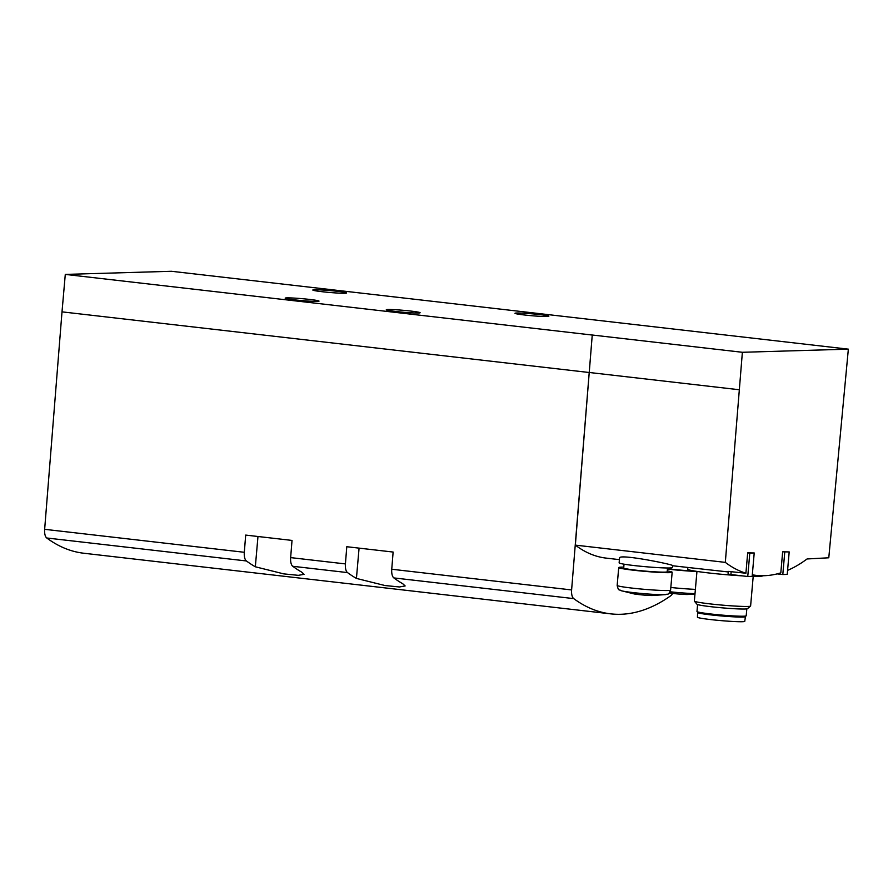 <?xml version="1.0" encoding="UTF-8"?>
<svg xmlns="http://www.w3.org/2000/svg" width="893" height="893" viewBox="0 0 893 893"><rect width="100%" height="100%" fill="white"/><g stroke="black" fill="none" stroke-linecap="round" stroke-linejoin="round"><path stroke-width="1.34" d="M619.586 558.058C618.213 553.325 674.617 564.756 672.708 565.671L672.574 567.546A26.823 1.518 5 0 1 645.717 566.72A26.823 1.518 5 0 1 619.128 562.88L619.552 558.047M787.581 570.37A296.454 128.559 96.6 0 0 807.06 558.962L828.782 557.79L848.35 349.152L742.373 352.288L725.317 562.378A296.454 128.559 96.6 0 0 745.912 573.217L728.308 571.408L728.074 574.054L730.898 574.556L731.166 571.52M752.308 574.791A296.454 128.559 96.6 0 0 756.125 575.371A296.454 128.559 96.6 0 0 780.817 572.848L782.659 551.818L789.189 551.93L782.659 551.818M672.641 593.41A9.41 4.085 96.6 0 1 670.777 595.743A367.034 159.166 96.6 0 1 610.745 613.859A367.034 159.166 96.6 0 1 573.719 598.611A9.41 4.085 96.6 0 1 571.609 589.938L592.249 335.042L575.349 545.121L725.317 562.378M575.349 545.121A296.454 128.559 96.6 0 0 606.168 558.114L619.418 559.643M672.73 565.771L728.253 571.944M754.217 552.968L749.796 553.102L747.754 576.498L752.174 576.365L754.217 552.968L747.687 552.856L745.912 573.217M592.249 335.042L65.289 274.408L171.434 271.282L848.35 349.152M588.978 372.481L62.008 311.858L65.289 274.408M516.712 313.019A16.989 0.96 5 0 0 514.993 313.287A16.989 0.96 5 0 0 531.837 315.731A16.989 0.96 5 0 0 548.838 316.256A16.989 0.96 5 0 0 535.778 314.169A16.989 0.96 5 0 0 516.712 313.019M314.515 289.756A16.989 0.96 5 0 0 312.807 290.035A16.989 0.96 5 0 0 329.64 292.469A16.989 0.96 5 0 0 346.651 292.993A16.989 0.96 5 0 0 333.58 290.906A16.989 0.96 5 0 0 314.515 289.756M286.899 297.882A16.989 0.96 5 0 0 285.18 298.15A16.989 0.96 5 0 0 302.024 300.595A16.989 0.96 5 0 0 319.024 301.12A16.989 0.96 5 0 0 305.964 299.032A16.989 0.96 5 0 0 286.899 297.882M387.997 309.514A16.989 0.96 5 0 0 386.278 309.782A16.989 0.96 5 0 0 403.123 312.226A16.989 0.96 5 0 0 420.123 312.751A16.989 0.96 5 0 0 407.052 310.664A16.989 0.96 5 0 0 387.997 309.514M592.416 335.031L742.373 352.288M571.609 589.938L391.748 569.243A9.41 4.085 96.6 0 0 393.846 577.916A367.034 159.166 96.6 0 0 402.765 583.743L405.143 585.953L399.405 586.969L384.883 585.518L356.43 578.418A367.034 159.166 -83.4 0 1 347.511 572.592A9.41 4.085 -83.4 0 1 345.412 563.918L290.649 557.612L292.022 540.421L245.687 535.086L244.314 552.287L44.65 529.315A9.41 4.085 96.6 0 0 46.749 537.988A367.034 159.166 96.6 0 0 83.775 553.236L610.745 613.859M62.008 311.858L44.65 529.315M391.748 569.243L393.121 552.053L346.785 546.717L345.412 563.918M290.649 557.612A9.41 4.085 96.6 0 0 292.748 566.285A367.034 159.166 96.6 0 0 301.667 572.112L304.055 574.333L298.318 575.338L283.784 573.886L255.331 566.787A367.034 159.166 -83.4 0 1 246.412 560.96A9.41 4.085 -83.4 0 1 244.314 552.287M589.134 372.47L739.091 389.728M665.921 594.582A23.218 1.317 5 0 1 643.362 593.622A23.218 1.317 5 0 1 620.981 590.653L634.398 593.979A10.749 0.603 5 0 0 652.136 595.531L665.921 594.582C667.707 593.309 667.975 596.256 670.598 590.094L672.161 572.234A26.823 1.518 5 0 0 667.272 570.917M623.772 567.111A26.823 1.518 5 0 0 621.428 567.133A26.823 1.518 5 0 0 618.726 567.557A26.823 1.518 5 0 0 645.304 571.408A26.823 1.518 5 0 0 672.161 572.234M624.028 564.186L623.694 567.993A21.834 1.239 5 0 0 645.338 571.118A21.834 1.239 5 0 0 667.194 571.799L667.529 567.993M669.359 592.952L669.337 592.941A10.749 0.603 5 0 0 687.108 594.504L694.955 594.202M667.428 569.064A26.823 1.518 5 0 0 696.942 571.498M667.462 568.729A21.834 1.239 5 0 0 694.553 571.04M749.796 553.102L747.687 552.856M747.754 576.498L730.898 574.556M784.768 552.064L782.804 574.534L787.224 574.4L789.189 551.93M782.804 574.534L777.167 573.886M762.7 575.728L762.7 575.751A37.64 2.132 -175 0 1 758.894 576.353A37.64 2.132 -175 0 1 752.174 576.309M742.25 575.862A37.64 2.132 -175 0 1 687.699 569.198L687.844 567.513M753.201 576.342L750.611 606.001A28.23 1.596 -175 0 1 750.555 606.079A28.23 1.596 -175 0 1 747.754 606.447A28.23 1.596 -175 0 1 716.856 604.617A28.23 1.596 -175 0 1 694.397 601.168A28.23 1.596 -175 0 1 694.352 601.078L696.953 571.42M750.555 606.079L747.43 608.691A25.35 1.429 -175 0 1 744.918 609.015A25.35 1.429 -175 0 1 717.179 607.374A25.35 1.429 -175 0 1 697.009 604.282L694.397 601.168M746.816 608.881L746.202 615.813A24.703 1.395 -175 0 1 743.713 616.203A24.703 1.395 -175 0 1 715.996 614.54A24.703 1.395 -175 0 1 696.986 611.504L697.589 604.572M743.579 616.203L743.545 616.527A22.113 1.25 -175 0 1 741.313 616.873A22.113 1.25 -175 0 1 716.499 615.377A22.113 1.25 -175 0 1 699.487 612.665L699.509 612.352M744.338 616.181A23.999 1.362 -175 0 1 745.421 616.695A23.999 1.362 -175 0 1 742.998 617.063A23.999 1.362 -175 0 1 716.108 615.456A23.999 1.362 -175 0 1 697.612 612.509A23.999 1.362 -175 0 1 698.761 612.196M745.421 616.695L744.762 621.349A23.754 1.339 -175 0 1 742.362 621.718A23.754 1.339 -175 0 1 715.751 620.122A23.754 1.339 -175 0 1 697.444 617.208L697.612 612.509M573.719 598.611L393.846 577.916M347.511 572.592L292.748 566.285M246.412 560.96L46.749 537.988M359.075 548.135L356.43 578.418M257.977 536.503L255.331 566.787M620.981 590.653C619.441 589.079 618.67 591.947 617.163 585.417A26.823 1.518 5 0 0 643.741 589.268A26.823 1.518 5 0 0 670.598 590.094M670.13 591.78A23.218 1.317 5 0 0 695.011 593.644M670.822 587.482A26.823 1.518 5 0 0 695.379 589.369M752.297 574.925L756.125 575.371M617.163 585.417L618.726 567.557"/></g></svg>

